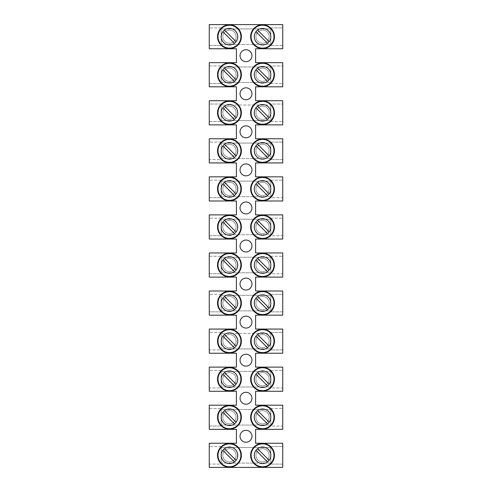 <?xml version="1.0" encoding="UTF-8"?>
<svg xmlns="http://www.w3.org/2000/svg" width="492" height="492" viewBox="0 0 492 492"><rect width="100%" height="100%" fill="white"/><g stroke="black" fill="none" stroke-linecap="round" stroke-linejoin="round"><path stroke-width="0.37" stroke-dasharray="2.46 1.84" d="M237.728 36.679A8.272 8.272 0 0 0 224.481 30.067L236.062 41.654A8.272 8.272 0 0 0 237.728 36.679M209.266 367.124L236.4 367.124L236.4 353.225L209.266 353.225L209.266 329.068L236.4 329.068L236.4 315.169L209.266 315.169L209.266 291.006L236.4 291.006L236.4 277.107L209.266 277.107L209.266 252.95L236.4 252.95L236.4 239.05L209.266 239.05L209.266 214.893L236.4 214.893L236.4 200.994L209.266 200.994L209.266 176.831L236.4 176.831L236.4 162.932L209.266 162.932L209.266 138.775L236.4 138.775L236.4 124.876L209.266 124.876L209.266 100.719L236.4 100.719L236.4 86.82L209.266 86.82L209.266 62.656L236.4 62.656L236.4 48.757L209.266 48.757L209.266 24.6L282.734 24.6L282.734 48.757L255.6 48.757L255.6 62.656L282.734 62.656L282.734 86.82L255.6 86.82L255.6 100.719L282.734 100.719L282.734 124.876L255.6 124.876L255.6 138.775L282.734 138.775L282.734 162.932L255.6 162.932L255.6 176.831L282.734 176.831L282.734 200.994L255.6 200.994L255.6 214.893L282.734 214.893L282.734 239.05L255.6 239.05L255.6 252.95L282.734 252.95L282.734 277.107L255.6 277.107L255.6 291.006L282.734 291.006L282.734 315.169L255.6 315.169L255.6 329.068L282.734 329.068L282.734 353.225L255.6 353.225L255.6 367.124L282.734 367.124L282.734 391.281L255.6 391.281L255.6 405.18L282.734 405.18L282.734 429.344L255.6 429.344L255.6 443.243L282.734 443.243L282.734 467.4L209.266 467.4L209.266 443.243L236.4 443.243L236.4 429.344L209.266 429.344L209.266 405.18L236.4 405.18L236.4 391.281L209.266 391.281L209.266 367.124M224.481 30.067A8.272 8.272 0 0 0 225.76 44.083A8.272 8.272 0 0 0 236.062 41.654M246 430.334A5.959 5.959 0 0 0 240.041 436.293A5.959 5.959 0 0 0 246 442.247A5.959 5.959 0 0 0 251.959 436.293A5.959 5.959 0 0 0 246 430.334M282.734 464.091L282.734 446.552L282.734 464.091L270.821 464.091L282.734 464.091M270.821 455.321A8.272 8.272 0 0 0 255.938 450.346A8.272 8.272 0 0 0 267.519 461.933A8.272 8.272 0 0 0 270.821 455.321M237.728 455.321A8.272 8.272 0 0 0 224.481 448.71L236.062 460.297A8.272 8.272 0 0 0 237.728 455.321M209.266 464.091L209.266 446.552L209.266 464.091L221.179 464.091L221.179 446.552L209.266 446.552L221.179 446.552L221.179 464.091L209.266 464.091M270.821 446.552L270.821 464.091L270.821 446.552L282.734 446.552L270.821 446.552M254.272 36.679A8.272 8.272 0 0 0 269.161 41.654A8.272 8.272 0 0 0 257.574 30.067A8.272 8.272 0 0 0 254.272 36.679M224.481 448.71A8.272 8.272 0 0 0 225.76 462.726A8.272 8.272 0 0 0 236.062 460.297M254.272 417.265A8.272 8.272 0 0 0 269.161 422.234A8.272 8.272 0 0 0 257.574 410.648A8.272 8.272 0 0 0 254.272 417.265M234.426 423.876L222.839 412.29A8.272 8.272 0 0 0 234.426 423.876A8.272 8.272 0 0 0 233.147 409.861A8.272 8.272 0 0 0 224.481 410.648L236.062 422.234M246 392.278A5.959 5.959 0 0 0 240.041 398.231A5.959 5.959 0 0 0 246 404.19A5.959 5.959 0 0 0 251.959 398.231A5.959 5.959 0 0 0 246 392.278M209.266 426.035L209.266 408.495L209.266 426.035L221.179 426.035L209.266 426.035M270.821 83.505L282.734 83.505L270.821 83.505L270.821 65.965L282.734 65.965L270.821 65.965L270.821 83.505M270.821 74.735A8.272 8.272 0 0 0 255.938 69.766A8.272 8.272 0 0 0 267.519 81.352A8.272 8.272 0 0 0 270.821 74.735M221.179 294.321L209.266 294.321L221.179 294.321L221.179 311.86L209.266 311.86L209.266 294.321L209.266 311.86L221.179 311.86L221.179 294.321M270.821 121.567L282.734 121.567L270.821 121.567L270.821 104.027L282.734 104.027L270.821 104.027L270.821 121.567M270.821 27.909L282.734 27.909L282.734 45.449L270.821 45.449L270.821 27.909L270.821 45.449L282.734 45.449L282.734 27.909L270.821 27.909M282.734 426.035L282.734 408.495L282.734 426.035L270.821 426.035L270.821 408.495L282.734 408.495L270.821 408.495L270.821 426.035L282.734 426.035M209.266 408.495L221.179 408.495L221.179 426.035L221.179 408.495L209.266 408.495M254.272 379.203A8.272 8.272 0 0 0 269.161 384.178A8.272 8.272 0 0 0 257.574 372.592A8.272 8.272 0 0 0 254.272 379.203M234.426 385.814L222.839 374.228A8.272 8.272 0 0 0 234.426 385.814A8.272 8.272 0 0 0 233.147 371.798A8.272 8.272 0 0 0 224.481 372.592L236.062 384.178M246 354.215A5.959 5.959 0 0 0 240.041 360.175A5.959 5.959 0 0 0 246 366.134A5.959 5.959 0 0 0 251.959 360.175A5.959 5.959 0 0 0 246 354.215M209.266 387.973L209.266 370.433L209.266 387.973L221.179 387.973L221.179 370.433L209.266 370.433L221.179 370.433L221.179 387.973L209.266 387.973M234.426 81.352L222.839 69.766A8.272 8.272 0 0 0 234.426 81.352A8.272 8.272 0 0 0 233.147 67.336A8.272 8.272 0 0 0 224.481 68.124L236.062 79.71M209.266 45.449L209.266 27.909L209.266 45.449L221.179 45.449L209.266 45.449M209.266 83.505L209.266 65.965L209.266 83.505L221.179 83.505L209.266 83.505M282.734 387.973L282.734 370.433L282.734 387.973L270.821 387.973L270.821 370.433L282.734 370.433L270.821 370.433L270.821 387.973L282.734 387.973M254.272 341.147A8.272 8.272 0 0 0 269.161 346.122A8.272 8.272 0 0 0 257.574 334.535A8.272 8.272 0 0 0 254.272 341.147M224.481 334.535A8.272 8.272 0 0 0 225.76 348.551A8.272 8.272 0 0 0 237.728 341.147A8.272 8.272 0 0 0 224.481 334.535L236.062 346.122M246 316.159A5.959 5.959 0 0 0 240.041 322.119A5.959 5.959 0 0 0 246 328.072A5.959 5.959 0 0 0 251.959 322.119A5.959 5.959 0 0 0 246 316.159M209.266 349.917L209.266 332.377L209.266 349.917L221.179 349.917L221.179 332.377L209.266 332.377L221.179 332.377L221.179 349.917L209.266 349.917M246 49.754A5.959 5.959 0 0 0 240.041 55.707A5.959 5.959 0 0 0 246 61.666A5.959 5.959 0 0 0 251.959 55.707A5.959 5.959 0 0 0 246 49.754M246 87.81A5.959 5.959 0 0 0 240.041 93.769A5.959 5.959 0 0 0 246 99.722A5.959 5.959 0 0 0 251.959 93.769A5.959 5.959 0 0 0 246 87.81M246 125.866A5.959 5.959 0 0 0 240.041 131.825A5.959 5.959 0 0 0 246 137.785A5.959 5.959 0 0 0 251.959 131.825A5.959 5.959 0 0 0 246 125.866M246 201.984A5.959 5.959 0 0 0 240.041 207.944A5.959 5.959 0 0 0 246 213.897A5.959 5.959 0 0 0 251.959 207.944A5.959 5.959 0 0 0 246 201.984M246 240.041A5.959 5.959 0 0 0 240.041 246A5.959 5.959 0 0 0 246 251.959A5.959 5.959 0 0 0 251.959 246A5.959 5.959 0 0 0 246 240.041M246 278.103A5.959 5.959 0 0 0 240.041 284.056A5.959 5.959 0 0 0 246 290.016A5.959 5.959 0 0 0 251.959 284.056A5.959 5.959 0 0 0 246 278.103M246 163.928A5.959 5.959 0 0 0 240.041 169.881A5.959 5.959 0 0 0 246 175.841A5.959 5.959 0 0 0 251.959 169.881A5.959 5.959 0 0 0 246 163.928M282.734 349.917L282.734 332.377L282.734 349.917L270.821 349.917L282.734 349.917M270.821 332.377L270.821 349.917L270.821 332.377L282.734 332.377L270.821 332.377M254.272 303.09A8.272 8.272 0 0 0 269.161 308.06A8.272 8.272 0 0 0 257.574 296.473A8.272 8.272 0 0 0 254.272 303.09M234.426 309.702L222.839 298.115A8.272 8.272 0 0 0 234.426 309.702A8.272 8.272 0 0 0 233.147 295.686A8.272 8.272 0 0 0 224.481 296.473L236.062 308.06M221.179 104.027L209.266 104.027L209.266 121.567L221.179 121.567L221.179 104.027L221.179 121.567L209.266 121.567L209.266 104.027L221.179 104.027M282.734 311.86L282.734 294.321L282.734 311.86L270.821 311.86L282.734 311.86M209.266 65.965L221.179 65.965L221.179 83.505L221.179 65.965L209.266 65.965M270.821 294.321L270.821 311.86L270.821 294.321L282.734 294.321L270.821 294.321M270.821 112.797A8.272 8.272 0 0 0 255.938 107.822A8.272 8.272 0 0 0 267.519 119.408A8.272 8.272 0 0 0 270.821 112.797M254.272 265.028A8.272 8.272 0 0 0 269.161 270.003A8.272 8.272 0 0 0 257.574 258.417A8.272 8.272 0 0 0 254.272 265.028M224.481 258.417A8.272 8.272 0 0 0 225.76 272.433A8.272 8.272 0 0 0 237.728 265.028A8.272 8.272 0 0 0 224.481 258.417L236.062 270.003M209.266 273.798L209.266 256.258L209.266 273.798L221.179 273.798L209.266 273.798M237.728 112.797A8.272 8.272 0 0 0 224.481 106.186L236.062 117.772A8.272 8.272 0 0 0 237.728 112.797M282.734 83.505L282.734 65.965L282.734 83.505M282.734 273.798L282.734 256.258L282.734 273.798L270.821 273.798L270.821 256.258L282.734 256.258L270.821 256.258L270.821 273.798L282.734 273.798M209.266 256.258L221.179 256.258L221.179 273.798L221.179 256.258L209.266 256.258M254.272 226.972A8.272 8.272 0 0 0 269.161 231.947A8.272 8.272 0 0 0 257.574 220.361A8.272 8.272 0 0 0 254.272 226.972M224.481 220.361A8.272 8.272 0 0 0 225.76 234.377A8.272 8.272 0 0 0 237.728 226.972A8.272 8.272 0 0 0 224.481 220.361L236.062 231.947M209.266 235.742L209.266 218.202L209.266 235.742L221.179 235.742L209.266 235.742M224.481 106.186A8.272 8.272 0 0 0 225.76 120.202A8.272 8.272 0 0 0 236.062 117.772M282.734 235.742L282.734 218.202L282.734 235.742L270.821 235.742L270.821 218.202L282.734 218.202L270.821 218.202L270.821 235.742L282.734 235.742M221.179 218.202L209.266 218.202L221.179 218.202L221.179 235.742L221.179 218.202M282.734 121.567L282.734 104.027L282.734 121.567M254.272 188.91A8.272 8.272 0 0 0 269.161 193.885A8.272 8.272 0 0 0 257.574 182.298A8.272 8.272 0 0 0 254.272 188.91M224.481 182.298A8.272 8.272 0 0 0 225.76 196.314A8.272 8.272 0 0 0 237.728 188.91A8.272 8.272 0 0 0 224.481 182.298L236.062 193.885M209.266 197.679L209.266 180.14L209.266 197.679L221.179 197.679L209.266 197.679M221.179 27.909L209.266 27.909L221.179 27.909L221.179 45.449L221.179 27.909M282.734 197.679L282.734 180.14L282.734 197.679L270.821 197.679L270.821 180.14L282.734 180.14L270.821 180.14L270.821 197.679L282.734 197.679M221.179 180.14L209.266 180.14L221.179 180.14L221.179 197.679L221.179 180.14M254.272 150.853A8.272 8.272 0 0 0 269.161 155.829A8.272 8.272 0 0 0 257.574 144.242A8.272 8.272 0 0 0 254.272 150.853M224.481 144.242A8.272 8.272 0 0 0 225.76 158.258A8.272 8.272 0 0 0 237.728 150.853A8.272 8.272 0 0 0 224.481 144.242L236.062 155.829M209.266 159.623L209.266 142.083L209.266 159.623L221.179 159.623L221.179 142.083L209.266 142.083L221.179 142.083L221.179 159.623L209.266 159.623M282.734 159.623L282.734 142.083L282.734 159.623L270.821 159.623L282.734 159.623M270.821 142.083L270.821 159.623L270.821 142.083L282.734 142.083L270.821 142.083M234.426 43.29L222.839 31.703M269.161 117.772L257.574 106.186M255.938 107.822L267.519 119.408M255.938 412.29L267.519 423.876M224.481 296.473A8.272 8.272 0 0 0 222.839 298.115M234.426 119.408L222.839 107.822M269.161 41.654L257.574 30.067M269.161 155.829L257.574 144.242M255.938 145.878L267.519 157.465M255.938 450.346L267.519 461.933M269.161 460.297L257.574 448.71M234.426 157.465L222.839 145.878M255.938 69.766L267.519 81.352M269.161 193.885L257.574 182.298M255.938 183.94L267.519 195.527M269.161 422.234L257.574 410.648M234.426 195.527L222.839 183.94M269.161 231.947L257.574 220.361M255.938 221.997L267.519 233.583M234.426 233.583L222.839 221.997M224.481 410.648A8.272 8.272 0 0 0 222.839 412.29M269.161 308.06L257.574 296.473M255.938 298.115L267.519 309.702M269.161 270.003L257.574 258.417M255.938 260.053L267.519 271.639M234.426 461.933L222.839 450.346M255.938 31.703L267.519 43.29M234.426 271.639L222.839 260.053M269.161 346.122L257.574 334.535M255.938 336.171L267.519 347.758M269.161 79.71L257.574 68.124M224.481 68.124A8.272 8.272 0 0 0 222.839 69.766M234.426 347.758L222.839 336.171M269.161 384.178L257.574 372.592M255.938 374.228L267.519 385.814M224.481 372.592A8.272 8.272 0 0 0 222.839 374.228M221.179 196.689L221.179 181.136L221.179 196.689L270.821 196.689L270.821 181.136L270.821 196.689L221.179 196.689M221.179 295.311L270.821 295.311L270.821 310.864L270.821 295.311L221.179 295.311L221.179 310.864L270.821 310.864L221.179 310.864L221.179 295.311M229.45 106.18A6.617 6.617 0 0 1 236.074 112.797A6.617 6.617 0 0 1 229.45 119.415A6.617 6.617 0 0 1 222.833 112.797A6.617 6.617 0 0 1 229.45 106.18A6.617 6.617 0 0 1 236.074 112.797A6.617 6.617 0 0 1 229.45 119.415A6.617 6.617 0 0 1 222.833 112.797A6.617 6.617 0 0 1 229.45 106.18M262.55 106.18A6.617 6.617 0 0 1 269.167 112.797A6.617 6.617 0 0 1 262.55 119.415A6.617 6.617 0 0 1 255.926 112.797A6.617 6.617 0 0 1 262.55 106.18A6.617 6.617 0 0 1 269.167 112.797A6.617 6.617 0 0 1 262.55 119.415A6.617 6.617 0 0 1 255.926 112.797A6.617 6.617 0 0 1 262.55 106.18M270.821 105.017L270.821 120.571L270.821 105.017L221.179 105.017L270.821 105.017M221.179 120.571L270.821 120.571L221.179 120.571L221.179 105.017L221.179 120.571M221.179 234.745L221.179 219.192L221.179 234.745L270.821 234.745L270.821 219.192L270.821 234.745L221.179 234.745M221.179 272.808L270.821 272.808L270.821 257.255L270.821 272.808L221.179 272.808L221.179 257.255L270.821 257.255L221.179 257.255L221.179 272.808M221.179 386.983L270.821 386.983L270.821 371.429L270.821 386.983L221.179 386.983L221.179 371.429L270.821 371.429L221.179 371.429L221.179 386.983M229.45 410.642A6.617 6.617 0 0 1 236.074 417.265A6.617 6.617 0 0 1 229.45 423.883A6.617 6.617 0 0 1 222.833 417.265A6.617 6.617 0 0 1 229.45 410.642A6.617 6.617 0 0 1 236.074 417.265A6.617 6.617 0 0 1 229.45 423.883A6.617 6.617 0 0 1 222.833 417.265A6.617 6.617 0 0 1 229.45 410.642M262.55 410.642A6.617 6.617 0 0 1 269.167 417.265A6.617 6.617 0 0 1 262.55 423.883A6.617 6.617 0 0 1 255.926 417.265A6.617 6.617 0 0 1 262.55 410.642A6.617 6.617 0 0 1 269.167 417.265A6.617 6.617 0 0 1 262.55 423.883A6.617 6.617 0 0 1 255.926 417.265A6.617 6.617 0 0 1 262.55 410.642M221.179 425.039L270.821 425.039L270.821 409.485L270.821 425.039L221.179 425.039L221.179 409.485L270.821 409.485L221.179 409.485L221.179 425.039M221.179 158.633L221.179 143.08L221.179 158.633L270.821 158.633L270.821 143.08L270.821 158.633L221.179 158.633M221.179 463.095L221.179 447.542L221.179 463.095L270.821 463.095L270.821 447.542L270.821 463.095L221.179 463.095M229.45 448.704A6.617 6.617 0 0 1 236.074 455.321A6.617 6.617 0 0 1 229.45 461.939A6.617 6.617 0 0 1 222.833 455.321A6.617 6.617 0 0 1 229.45 448.704A6.617 6.617 0 0 1 236.074 455.321A6.617 6.617 0 0 1 229.45 461.939A6.617 6.617 0 0 1 222.833 455.321A6.617 6.617 0 0 1 229.45 448.704M262.55 448.704A6.617 6.617 0 0 1 269.167 455.321A6.617 6.617 0 0 1 262.55 461.939A6.617 6.617 0 0 1 255.926 455.321A6.617 6.617 0 0 1 262.55 448.704A6.617 6.617 0 0 1 269.167 455.321A6.617 6.617 0 0 1 262.55 461.939A6.617 6.617 0 0 1 255.926 455.321A6.617 6.617 0 0 1 262.55 448.704M221.179 447.542L270.821 447.542L221.179 447.542M221.179 143.08L270.821 143.08L221.179 143.08M229.45 334.529A6.617 6.617 0 0 1 236.074 341.147A6.617 6.617 0 0 1 229.45 347.764A6.617 6.617 0 0 1 222.833 341.147A6.617 6.617 0 0 1 229.45 334.529A6.617 6.617 0 0 1 236.074 341.147A6.617 6.617 0 0 1 229.45 347.764A6.617 6.617 0 0 1 222.833 341.147A6.617 6.617 0 0 1 229.45 334.529M262.55 334.529A6.617 6.617 0 0 1 269.167 341.147A6.617 6.617 0 0 1 262.55 347.764A6.617 6.617 0 0 1 255.926 341.147A6.617 6.617 0 0 1 262.55 334.529A6.617 6.617 0 0 1 269.167 341.147A6.617 6.617 0 0 1 262.55 347.764A6.617 6.617 0 0 1 255.926 341.147A6.617 6.617 0 0 1 262.55 334.529M270.821 333.367L270.821 348.92L270.821 333.367L221.179 333.367L270.821 333.367M221.179 348.92L270.821 348.92L221.179 348.92L221.179 333.367L221.179 348.92M221.179 82.515L270.821 82.515L270.821 66.961L270.821 82.515L221.179 82.515L221.179 66.961L270.821 66.961L221.179 66.961L221.179 82.515M221.179 44.458L221.179 28.905L221.179 44.458L270.821 44.458L270.821 28.905L270.821 44.458L221.179 44.458M229.45 296.467A6.617 6.617 0 0 1 236.074 303.09A6.617 6.617 0 0 1 229.45 309.708A6.617 6.617 0 0 1 222.833 303.09A6.617 6.617 0 0 1 229.45 296.467A6.617 6.617 0 0 1 236.074 303.09A6.617 6.617 0 0 1 229.45 309.708A6.617 6.617 0 0 1 222.833 303.09A6.617 6.617 0 0 1 229.45 296.467M262.55 296.467A6.617 6.617 0 0 1 269.167 303.09A6.617 6.617 0 0 1 262.55 309.708A6.617 6.617 0 0 1 255.926 303.09A6.617 6.617 0 0 1 262.55 296.467A6.617 6.617 0 0 1 269.167 303.09A6.617 6.617 0 0 1 262.55 309.708A6.617 6.617 0 0 1 255.926 303.09A6.617 6.617 0 0 1 262.55 296.467M229.45 372.585A6.617 6.617 0 0 1 236.074 379.203A6.617 6.617 0 0 1 229.45 385.82A6.617 6.617 0 0 1 222.833 379.203A6.617 6.617 0 0 1 229.45 372.585A6.617 6.617 0 0 1 236.074 379.203A6.617 6.617 0 0 1 229.45 385.82A6.617 6.617 0 0 1 222.833 379.203A6.617 6.617 0 0 1 229.45 372.585M262.55 372.585A6.617 6.617 0 0 1 269.167 379.203A6.617 6.617 0 0 1 262.55 385.82A6.617 6.617 0 0 1 255.926 379.203A6.617 6.617 0 0 1 262.55 372.585A6.617 6.617 0 0 1 269.167 379.203A6.617 6.617 0 0 1 262.55 385.82A6.617 6.617 0 0 1 255.926 379.203A6.617 6.617 0 0 1 262.55 372.585M221.179 28.905L270.821 28.905L221.179 28.905M262.55 220.355A6.617 6.617 0 0 1 269.167 226.972A6.617 6.617 0 0 1 262.55 233.589A6.617 6.617 0 0 1 255.926 226.972A6.617 6.617 0 0 1 262.55 220.355A6.617 6.617 0 0 1 269.167 226.972A6.617 6.617 0 0 1 262.55 233.589A6.617 6.617 0 0 1 255.926 226.972A6.617 6.617 0 0 1 262.55 220.355M229.45 220.355A6.617 6.617 0 0 1 236.074 226.972A6.617 6.617 0 0 1 229.45 233.589A6.617 6.617 0 0 1 222.833 226.972A6.617 6.617 0 0 1 229.45 220.355A6.617 6.617 0 0 1 236.074 226.972A6.617 6.617 0 0 1 229.45 233.589A6.617 6.617 0 0 1 222.833 226.972A6.617 6.617 0 0 1 229.45 220.355M221.179 219.192L270.821 219.192L221.179 219.192M229.45 258.411A6.617 6.617 0 0 1 236.074 265.028A6.617 6.617 0 0 1 229.45 271.645A6.617 6.617 0 0 1 222.833 265.028A6.617 6.617 0 0 1 229.45 258.411A6.617 6.617 0 0 1 236.074 265.028A6.617 6.617 0 0 1 229.45 271.645A6.617 6.617 0 0 1 222.833 265.028A6.617 6.617 0 0 1 229.45 258.411M262.55 258.411A6.617 6.617 0 0 1 269.167 265.028A6.617 6.617 0 0 1 262.55 271.645A6.617 6.617 0 0 1 255.926 265.028A6.617 6.617 0 0 1 262.55 258.411A6.617 6.617 0 0 1 269.167 265.028A6.617 6.617 0 0 1 262.55 271.645A6.617 6.617 0 0 1 255.926 265.028A6.617 6.617 0 0 1 262.55 258.411M262.55 144.236A6.617 6.617 0 0 1 269.167 150.853A6.617 6.617 0 0 1 262.55 157.471A6.617 6.617 0 0 1 255.926 150.853A6.617 6.617 0 0 1 262.55 144.236A6.617 6.617 0 0 1 269.167 150.853A6.617 6.617 0 0 1 262.55 157.471A6.617 6.617 0 0 1 255.926 150.853A6.617 6.617 0 0 1 262.55 144.236M229.45 144.236A6.617 6.617 0 0 1 236.074 150.853A6.617 6.617 0 0 1 229.45 157.471A6.617 6.617 0 0 1 222.833 150.853A6.617 6.617 0 0 1 229.45 144.236A6.617 6.617 0 0 1 236.074 150.853A6.617 6.617 0 0 1 229.45 157.471A6.617 6.617 0 0 1 222.833 150.853A6.617 6.617 0 0 1 229.45 144.236M229.45 182.292A6.617 6.617 0 0 1 236.074 188.91A6.617 6.617 0 0 1 229.45 195.533A6.617 6.617 0 0 1 222.833 188.91A6.617 6.617 0 0 1 229.45 182.292A6.617 6.617 0 0 1 236.074 188.91A6.617 6.617 0 0 1 229.45 195.533A6.617 6.617 0 0 1 222.833 188.91A6.617 6.617 0 0 1 229.45 182.292M262.55 182.292A6.617 6.617 0 0 1 269.167 188.91A6.617 6.617 0 0 1 262.55 195.533A6.617 6.617 0 0 1 255.926 188.91A6.617 6.617 0 0 1 262.55 182.292A6.617 6.617 0 0 1 269.167 188.91A6.617 6.617 0 0 1 262.55 195.533A6.617 6.617 0 0 1 255.926 188.91A6.617 6.617 0 0 1 262.55 182.292M221.179 181.136L270.821 181.136L221.179 181.136M262.55 68.117A6.617 6.617 0 0 1 269.167 74.735A6.617 6.617 0 0 1 262.55 81.358A6.617 6.617 0 0 1 255.926 74.735A6.617 6.617 0 0 1 262.55 68.117A6.617 6.617 0 0 1 269.167 74.735A6.617 6.617 0 0 1 262.55 81.358A6.617 6.617 0 0 1 255.926 74.735A6.617 6.617 0 0 1 262.55 68.117M229.45 68.117A6.617 6.617 0 0 1 236.074 74.735A6.617 6.617 0 0 1 229.45 81.358A6.617 6.617 0 0 1 222.833 74.735A6.617 6.617 0 0 1 229.45 68.117A6.617 6.617 0 0 1 236.074 74.735A6.617 6.617 0 0 1 229.45 81.358A6.617 6.617 0 0 1 222.833 74.735A6.617 6.617 0 0 1 229.45 68.117M229.45 30.061A6.617 6.617 0 0 1 236.074 36.679A6.617 6.617 0 0 1 229.45 43.296A6.617 6.617 0 0 1 222.833 36.679A6.617 6.617 0 0 1 229.45 30.061A6.617 6.617 0 0 1 236.074 36.679A6.617 6.617 0 0 1 229.45 43.296A6.617 6.617 0 0 1 222.833 36.679A6.617 6.617 0 0 1 229.45 30.061M262.55 30.061A6.617 6.617 0 0 1 269.167 36.679A6.617 6.617 0 0 1 262.55 43.296A6.617 6.617 0 0 1 255.926 36.679A6.617 6.617 0 0 1 262.55 30.061A6.617 6.617 0 0 1 269.167 36.679A6.617 6.617 0 0 1 262.55 43.296A6.617 6.617 0 0 1 255.926 36.679A6.617 6.617 0 0 1 262.55 30.061"/><path stroke-width="0.74" d="M224.481 30.067L236.062 41.654M236.4 367.124L209.266 367.124L209.266 391.281L236.4 391.281L236.4 405.18L209.266 405.18L209.266 429.344L236.4 429.344L236.4 443.243L209.266 443.243L209.266 467.4L282.734 467.4L282.734 443.243L255.6 443.243L255.6 429.344L282.734 429.344L282.734 405.18L255.6 405.18L255.6 391.281L282.734 391.281L282.734 367.124L255.6 367.124L255.6 353.225L282.734 353.225L282.734 329.068L255.6 329.068L255.6 315.169L282.734 315.169L282.734 291.006L255.6 291.006L255.6 277.107L282.734 277.107L282.734 252.95L255.6 252.95L255.6 239.05L282.734 239.05L282.734 214.893L255.6 214.893L255.6 200.994L282.734 200.994L282.734 176.831L255.6 176.831L255.6 162.932L282.734 162.932L282.734 138.775L255.6 138.775L255.6 124.876L282.734 124.876L282.734 100.719L255.6 100.719L255.6 86.82L282.734 86.82L282.734 62.656L255.6 62.656L255.6 48.757L282.734 48.757L282.734 24.6L209.266 24.6L209.266 48.757L236.4 48.757L236.4 62.656L209.266 62.656L209.266 86.82L236.4 86.82L236.4 100.719L209.266 100.719L209.266 124.876L236.4 124.876L236.4 138.775L209.266 138.775L209.266 162.932L236.4 162.932L236.4 176.831L209.266 176.831L209.266 200.994L236.4 200.994L236.4 214.893L209.266 214.893L209.266 239.05L236.4 239.05L236.4 252.95L209.266 252.95L209.266 277.107L236.4 277.107L236.4 291.006L209.266 291.006L209.266 315.169L236.4 315.169L236.4 329.068L209.266 329.068L209.266 353.225L236.4 353.225L236.4 367.124M251.111 455.321A11.439 11.439 0 0 1 262.55 443.882A11.439 11.439 0 0 1 273.989 455.321A11.439 11.439 0 0 1 262.55 466.76A11.439 11.439 0 0 1 251.111 455.321M254.272 455.321A8.272 8.272 0 0 0 262.55 463.593A8.272 8.272 0 0 0 270.821 455.321A8.272 8.272 0 0 0 262.55 447.05A8.272 8.272 0 0 0 254.272 455.321M221.179 36.679A8.272 8.272 0 0 0 229.45 44.95A8.272 8.272 0 0 0 237.728 36.679A8.272 8.272 0 0 0 229.45 28.407A8.272 8.272 0 0 0 221.179 36.679M246 430.334A5.959 5.959 0 0 0 240.041 436.293A5.959 5.959 0 0 0 246 442.247A5.959 5.959 0 0 0 251.959 436.293A5.959 5.959 0 0 0 246 430.334M257.574 448.71L269.161 460.297M240.889 36.679A11.439 11.439 0 0 1 229.45 48.118A11.439 11.439 0 0 1 218.011 36.679A11.439 11.439 0 0 1 229.45 25.24A11.439 11.439 0 0 1 240.889 36.679M241.369 36.679A11.913 11.913 0 0 1 229.45 48.591A11.913 11.913 0 0 1 217.538 36.679A11.913 11.913 0 0 1 229.45 24.766A11.913 11.913 0 0 1 241.369 36.679M250.631 455.321A11.913 11.913 0 0 1 262.55 443.409A11.913 11.913 0 0 1 274.462 455.321A11.913 11.913 0 0 1 262.55 467.234A11.913 11.913 0 0 1 250.631 455.321M224.481 448.71L236.062 460.297M240.889 455.321A11.439 11.439 0 0 1 229.45 466.76A11.439 11.439 0 0 1 218.011 455.321A11.439 11.439 0 0 1 229.45 443.882A11.439 11.439 0 0 1 240.889 455.321M241.369 455.321A11.913 11.913 0 0 1 229.45 467.234A11.913 11.913 0 0 1 217.538 455.321A11.913 11.913 0 0 1 229.45 443.409A11.913 11.913 0 0 1 241.369 455.321M254.272 36.679A8.272 8.272 0 0 0 262.55 44.95A8.272 8.272 0 0 0 270.821 36.679A8.272 8.272 0 0 0 262.55 28.407A8.272 8.272 0 0 0 254.272 36.679M221.179 455.321A8.272 8.272 0 0 0 229.45 463.593A8.272 8.272 0 0 0 237.728 455.321A8.272 8.272 0 0 0 229.45 447.05A8.272 8.272 0 0 0 221.179 455.321M257.574 30.067L269.161 41.654M251.111 417.265A11.439 11.439 0 0 1 262.55 405.826A11.439 11.439 0 0 1 273.989 417.265A11.439 11.439 0 0 1 262.55 428.704A11.439 11.439 0 0 1 251.111 417.265M250.631 417.265A11.913 11.913 0 0 1 262.55 405.346A11.913 11.913 0 0 1 274.462 417.265A11.913 11.913 0 0 1 262.55 429.178A11.913 11.913 0 0 1 250.631 417.265M254.272 417.265A8.272 8.272 0 0 0 262.55 425.537A8.272 8.272 0 0 0 270.821 417.265A8.272 8.272 0 0 0 262.55 408.987A8.272 8.272 0 0 0 254.272 417.265M257.574 410.648L269.161 422.234M240.889 417.265A11.439 11.439 0 0 1 229.45 428.704A11.439 11.439 0 0 1 218.011 417.265A11.439 11.439 0 0 1 229.45 405.826A11.439 11.439 0 0 1 240.889 417.265M241.369 417.265A11.913 11.913 0 0 1 229.45 429.178A11.913 11.913 0 0 1 217.538 417.265A11.913 11.913 0 0 1 229.45 405.346A11.913 11.913 0 0 1 241.369 417.265M221.179 417.265A8.272 8.272 0 0 0 229.45 425.537A8.272 8.272 0 0 0 237.728 417.265A8.272 8.272 0 0 0 229.45 408.987A8.272 8.272 0 0 0 221.179 417.265M224.481 410.648L236.062 422.234M246 392.278A5.959 5.959 0 0 0 240.041 398.231A5.959 5.959 0 0 0 246 404.19A5.959 5.959 0 0 0 251.959 398.231A5.959 5.959 0 0 0 246 392.278M257.574 68.124L269.161 79.71M251.111 379.203A11.439 11.439 0 0 1 262.55 367.764A11.439 11.439 0 0 1 273.989 379.203A11.439 11.439 0 0 1 262.55 390.642A11.439 11.439 0 0 1 251.111 379.203M250.631 379.203A11.913 11.913 0 0 1 262.55 367.29A11.913 11.913 0 0 1 274.462 379.203A11.913 11.913 0 0 1 262.55 391.115A11.913 11.913 0 0 1 250.631 379.203M254.272 379.203A8.272 8.272 0 0 0 262.55 387.475A8.272 8.272 0 0 0 270.821 379.203A8.272 8.272 0 0 0 262.55 370.931A8.272 8.272 0 0 0 254.272 379.203M257.574 372.592L269.161 384.178M240.889 379.203A11.439 11.439 0 0 1 229.45 390.642A11.439 11.439 0 0 1 218.011 379.203A11.439 11.439 0 0 1 229.45 367.764A11.439 11.439 0 0 1 240.889 379.203M241.369 379.203A11.913 11.913 0 0 1 229.45 391.115A11.913 11.913 0 0 1 217.538 379.203A11.913 11.913 0 0 1 229.45 367.29A11.913 11.913 0 0 1 241.369 379.203M221.179 379.203A8.272 8.272 0 0 0 229.45 387.475A8.272 8.272 0 0 0 237.728 379.203A8.272 8.272 0 0 0 229.45 370.931A8.272 8.272 0 0 0 221.179 379.203M224.481 372.592L236.062 384.178M246 354.215A5.959 5.959 0 0 0 240.041 360.175A5.959 5.959 0 0 0 246 366.134A5.959 5.959 0 0 0 251.959 360.175A5.959 5.959 0 0 0 246 354.215M240.889 112.797A11.439 11.439 0 0 1 229.45 124.236A11.439 11.439 0 0 1 218.011 112.797A11.439 11.439 0 0 1 229.45 101.358A11.439 11.439 0 0 1 240.889 112.797M221.179 112.797A8.272 8.272 0 0 0 229.45 121.069A8.272 8.272 0 0 0 237.728 112.797A8.272 8.272 0 0 0 229.45 104.525A8.272 8.272 0 0 0 221.179 112.797M221.179 74.735A8.272 8.272 0 0 0 229.45 83.013A8.272 8.272 0 0 0 237.728 74.735A8.272 8.272 0 0 0 229.45 66.463A8.272 8.272 0 0 0 221.179 74.735M240.889 74.735A11.439 11.439 0 0 1 229.45 86.174A11.439 11.439 0 0 1 218.011 74.735A11.439 11.439 0 0 1 229.45 63.296A11.439 11.439 0 0 1 240.889 74.735M251.111 36.679A11.439 11.439 0 0 1 262.55 25.24A11.439 11.439 0 0 1 273.989 36.679A11.439 11.439 0 0 1 262.55 48.118A11.439 11.439 0 0 1 251.111 36.679M250.631 36.679A11.913 11.913 0 0 1 262.55 24.766A11.913 11.913 0 0 1 274.462 36.679A11.913 11.913 0 0 1 262.55 48.591A11.913 11.913 0 0 1 250.631 36.679M251.111 341.147A11.439 11.439 0 0 1 262.55 329.708A11.439 11.439 0 0 1 273.989 341.147A11.439 11.439 0 0 1 262.55 352.586A11.439 11.439 0 0 1 251.111 341.147M250.631 341.147A11.913 11.913 0 0 1 262.55 329.234A11.913 11.913 0 0 1 274.462 341.147A11.913 11.913 0 0 1 262.55 353.059A11.913 11.913 0 0 1 250.631 341.147M254.272 341.147A8.272 8.272 0 0 0 262.55 349.418A8.272 8.272 0 0 0 270.821 341.147A8.272 8.272 0 0 0 262.55 332.875A8.272 8.272 0 0 0 254.272 341.147M257.574 334.535L269.161 346.122M240.889 341.147A11.439 11.439 0 0 1 229.45 352.586A11.439 11.439 0 0 1 218.011 341.147A11.439 11.439 0 0 1 229.45 329.708A11.439 11.439 0 0 1 240.889 341.147M241.369 341.147A11.913 11.913 0 0 1 229.45 353.059A11.913 11.913 0 0 1 217.538 341.147A11.913 11.913 0 0 1 229.45 329.234A11.913 11.913 0 0 1 241.369 341.147M221.179 341.147A8.272 8.272 0 0 0 229.45 349.418A8.272 8.272 0 0 0 237.728 341.147A8.272 8.272 0 0 0 229.45 332.875A8.272 8.272 0 0 0 221.179 341.147M224.481 334.535L236.062 346.122M246 316.159A5.959 5.959 0 0 0 240.041 322.119A5.959 5.959 0 0 0 246 328.072A5.959 5.959 0 0 0 251.959 322.119A5.959 5.959 0 0 0 246 316.159M246 49.754A5.959 5.959 0 0 0 240.041 55.707A5.959 5.959 0 0 0 246 61.666A5.959 5.959 0 0 0 251.959 55.707A5.959 5.959 0 0 0 246 49.754M251.111 303.09A11.439 11.439 0 0 1 262.55 291.645A11.439 11.439 0 0 1 273.989 303.09A11.439 11.439 0 0 1 262.55 314.529A11.439 11.439 0 0 1 251.111 303.09M250.631 303.09A11.913 11.913 0 0 1 262.55 291.172A11.913 11.913 0 0 1 274.462 303.09A11.913 11.913 0 0 1 262.55 315.003A11.913 11.913 0 0 1 250.631 303.09M254.272 303.09A8.272 8.272 0 0 0 262.55 311.362A8.272 8.272 0 0 0 270.821 303.09A8.272 8.272 0 0 0 262.55 294.813A8.272 8.272 0 0 0 254.272 303.09M257.574 296.473L269.161 308.06M240.889 303.09A11.439 11.439 0 0 1 229.45 314.529A11.439 11.439 0 0 1 218.011 303.09A11.439 11.439 0 0 1 229.45 291.645A11.439 11.439 0 0 1 240.889 303.09M241.369 303.09A11.913 11.913 0 0 1 229.45 315.003A11.913 11.913 0 0 1 217.538 303.09A11.913 11.913 0 0 1 229.45 291.172A11.913 11.913 0 0 1 241.369 303.09M221.179 303.09A8.272 8.272 0 0 0 229.45 311.362A8.272 8.272 0 0 0 237.728 303.09A8.272 8.272 0 0 0 229.45 294.813A8.272 8.272 0 0 0 221.179 303.09M224.481 296.473L236.062 308.06M246 278.103A5.959 5.959 0 0 0 240.041 284.056A5.959 5.959 0 0 0 246 290.016A5.959 5.959 0 0 0 251.959 284.056A5.959 5.959 0 0 0 246 278.103M254.272 74.735A8.272 8.272 0 0 0 262.55 83.013A8.272 8.272 0 0 0 270.821 74.735A8.272 8.272 0 0 0 262.55 66.463A8.272 8.272 0 0 0 254.272 74.735M224.481 68.124L236.062 79.71M257.574 106.186L269.161 117.772M251.111 265.028A11.439 11.439 0 0 1 262.55 253.589A11.439 11.439 0 0 1 273.989 265.028A11.439 11.439 0 0 1 262.55 276.467A11.439 11.439 0 0 1 251.111 265.028M250.631 265.028A11.913 11.913 0 0 1 262.55 253.116A11.913 11.913 0 0 1 274.462 265.028A11.913 11.913 0 0 1 262.55 276.941A11.913 11.913 0 0 1 250.631 265.028M254.272 265.028A8.272 8.272 0 0 0 262.55 273.3A8.272 8.272 0 0 0 270.821 265.028A8.272 8.272 0 0 0 262.55 256.756A8.272 8.272 0 0 0 254.272 265.028M257.574 258.417L269.161 270.003M240.889 265.028A11.439 11.439 0 0 1 229.45 276.467A11.439 11.439 0 0 1 218.011 265.028A11.439 11.439 0 0 1 229.45 253.589A11.439 11.439 0 0 1 240.889 265.028M241.369 265.028A11.913 11.913 0 0 1 229.45 276.941A11.913 11.913 0 0 1 217.538 265.028A11.913 11.913 0 0 1 229.45 253.116A11.913 11.913 0 0 1 241.369 265.028M221.179 265.028A8.272 8.272 0 0 0 229.45 273.3A8.272 8.272 0 0 0 237.728 265.028A8.272 8.272 0 0 0 229.45 256.756A8.272 8.272 0 0 0 221.179 265.028M224.481 258.417L236.062 270.003M246 240.041A5.959 5.959 0 0 0 240.041 246A5.959 5.959 0 0 0 246 251.959A5.959 5.959 0 0 0 251.959 246A5.959 5.959 0 0 0 246 240.041M224.481 106.186L236.062 117.772M251.111 74.735A11.439 11.439 0 0 1 262.55 63.296A11.439 11.439 0 0 1 273.989 74.735A11.439 11.439 0 0 1 262.55 86.174A11.439 11.439 0 0 1 251.111 74.735M250.631 74.735A11.913 11.913 0 0 1 262.55 62.822A11.913 11.913 0 0 1 274.462 74.735A11.913 11.913 0 0 1 262.55 86.654A11.913 11.913 0 0 1 250.631 74.735M251.111 226.972A11.439 11.439 0 0 1 262.55 215.533A11.439 11.439 0 0 1 273.989 226.972A11.439 11.439 0 0 1 262.55 238.411A11.439 11.439 0 0 1 251.111 226.972M250.631 226.972A11.913 11.913 0 0 1 262.55 215.059A11.913 11.913 0 0 1 274.462 226.972A11.913 11.913 0 0 1 262.55 238.884A11.913 11.913 0 0 1 250.631 226.972M254.272 226.972A8.272 8.272 0 0 0 262.55 235.244A8.272 8.272 0 0 0 270.821 226.972A8.272 8.272 0 0 0 262.55 218.7A8.272 8.272 0 0 0 254.272 226.972M257.574 220.361L269.161 231.947M240.889 226.972A11.439 11.439 0 0 1 229.45 238.411A11.439 11.439 0 0 1 218.011 226.972A11.439 11.439 0 0 1 229.45 215.533A11.439 11.439 0 0 1 240.889 226.972M241.369 226.972A11.913 11.913 0 0 1 229.45 238.884A11.913 11.913 0 0 1 217.538 226.972A11.913 11.913 0 0 1 229.45 215.059A11.913 11.913 0 0 1 241.369 226.972M221.179 226.972A8.272 8.272 0 0 0 229.45 235.244A8.272 8.272 0 0 0 237.728 226.972A8.272 8.272 0 0 0 229.45 218.7A8.272 8.272 0 0 0 221.179 226.972M224.481 220.361L236.062 231.947M246 201.984A5.959 5.959 0 0 0 240.041 207.944A5.959 5.959 0 0 0 246 213.897A5.959 5.959 0 0 0 251.959 207.944A5.959 5.959 0 0 0 246 201.984M246 87.81A5.959 5.959 0 0 0 240.041 93.769A5.959 5.959 0 0 0 246 99.722A5.959 5.959 0 0 0 251.959 93.769A5.959 5.959 0 0 0 246 87.81M251.111 188.91A11.439 11.439 0 0 1 262.55 177.471A11.439 11.439 0 0 1 273.989 188.91A11.439 11.439 0 0 1 262.55 200.355A11.439 11.439 0 0 1 251.111 188.91M250.631 188.91A11.913 11.913 0 0 1 262.55 176.997A11.913 11.913 0 0 1 274.462 188.91A11.913 11.913 0 0 1 262.55 200.828A11.913 11.913 0 0 1 250.631 188.91M254.272 188.91A8.272 8.272 0 0 0 262.55 197.187A8.272 8.272 0 0 0 270.821 188.91A8.272 8.272 0 0 0 262.55 180.638A8.272 8.272 0 0 0 254.272 188.91M257.574 182.298L269.161 193.885M240.889 188.91A11.439 11.439 0 0 1 229.45 200.355A11.439 11.439 0 0 1 218.011 188.91A11.439 11.439 0 0 1 229.45 177.471A11.439 11.439 0 0 1 240.889 188.91M241.369 188.91A11.913 11.913 0 0 1 229.45 200.828A11.913 11.913 0 0 1 217.538 188.91A11.913 11.913 0 0 1 229.45 176.997A11.913 11.913 0 0 1 241.369 188.91M221.179 188.91A8.272 8.272 0 0 0 229.45 197.187A8.272 8.272 0 0 0 237.728 188.91A8.272 8.272 0 0 0 229.45 180.638A8.272 8.272 0 0 0 221.179 188.91M224.481 182.298L236.062 193.885M246 163.928A5.959 5.959 0 0 0 240.041 169.881A5.959 5.959 0 0 0 246 175.841A5.959 5.959 0 0 0 251.959 169.881A5.959 5.959 0 0 0 246 163.928M241.369 112.797A11.913 11.913 0 0 1 229.45 124.71A11.913 11.913 0 0 1 217.538 112.797A11.913 11.913 0 0 1 229.45 100.885A11.913 11.913 0 0 1 241.369 112.797M251.111 150.853A11.439 11.439 0 0 1 262.55 139.414A11.439 11.439 0 0 1 273.989 150.853A11.439 11.439 0 0 1 262.55 162.292A11.439 11.439 0 0 1 251.111 150.853M250.631 150.853A11.913 11.913 0 0 1 262.55 138.941A11.913 11.913 0 0 1 274.462 150.853A11.913 11.913 0 0 1 262.55 162.766A11.913 11.913 0 0 1 250.631 150.853M254.272 150.853A8.272 8.272 0 0 0 262.55 159.125A8.272 8.272 0 0 0 270.821 150.853A8.272 8.272 0 0 0 262.55 142.582A8.272 8.272 0 0 0 254.272 150.853M257.574 144.242L269.161 155.829M240.889 150.853A11.439 11.439 0 0 1 229.45 162.292A11.439 11.439 0 0 1 218.011 150.853A11.439 11.439 0 0 1 229.45 139.414A11.439 11.439 0 0 1 240.889 150.853M241.369 150.853A11.913 11.913 0 0 1 229.45 162.766A11.913 11.913 0 0 1 217.538 150.853A11.913 11.913 0 0 1 229.45 138.941A11.913 11.913 0 0 1 241.369 150.853M221.179 150.853A8.272 8.272 0 0 0 229.45 159.125A8.272 8.272 0 0 0 237.728 150.853A8.272 8.272 0 0 0 229.45 142.582A8.272 8.272 0 0 0 221.179 150.853M224.481 144.242L236.062 155.829M246 125.866A5.959 5.959 0 0 0 240.041 131.825A5.959 5.959 0 0 0 246 137.785A5.959 5.959 0 0 0 251.959 131.825A5.959 5.959 0 0 0 246 125.866M241.369 74.735A11.913 11.913 0 0 1 229.45 86.654A11.913 11.913 0 0 1 217.538 74.735A11.913 11.913 0 0 1 229.45 62.822A11.913 11.913 0 0 1 241.369 74.735M250.631 112.797A11.913 11.913 0 0 1 262.55 100.885A11.913 11.913 0 0 1 274.462 112.797A11.913 11.913 0 0 1 262.55 124.71A11.913 11.913 0 0 1 250.631 112.797M251.111 112.797A11.439 11.439 0 0 1 262.55 101.358A11.439 11.439 0 0 1 273.989 112.797A11.439 11.439 0 0 1 262.55 124.236A11.439 11.439 0 0 1 251.111 112.797M254.272 112.797A8.272 8.272 0 0 0 262.55 121.069A8.272 8.272 0 0 0 270.821 112.797A8.272 8.272 0 0 0 262.55 104.525A8.272 8.272 0 0 0 254.272 112.797M234.426 347.758L222.839 336.171M267.519 81.352L255.938 69.766M267.519 43.29L255.938 31.703M267.519 347.758L255.938 336.171M234.426 461.933L222.839 450.346M234.426 423.876L222.839 412.29M234.426 309.702L222.839 298.115M267.519 233.583L255.938 221.997M234.426 81.352L222.839 69.766M267.519 385.814L255.938 374.228M267.519 423.876L255.938 412.29M267.519 157.465L255.938 145.878M267.519 271.639L255.938 260.053M267.519 195.527L255.938 183.94M234.426 43.29L222.839 31.703M267.519 309.702L255.938 298.115M267.519 119.408L255.938 107.822M234.426 233.583L222.839 221.997M234.426 195.527L222.839 183.94M234.426 271.639L222.839 260.053M234.426 157.465L222.839 145.878M234.426 385.814L222.839 374.228M267.519 461.933L255.938 450.346M234.426 119.408L222.839 107.822"/></g></svg>
